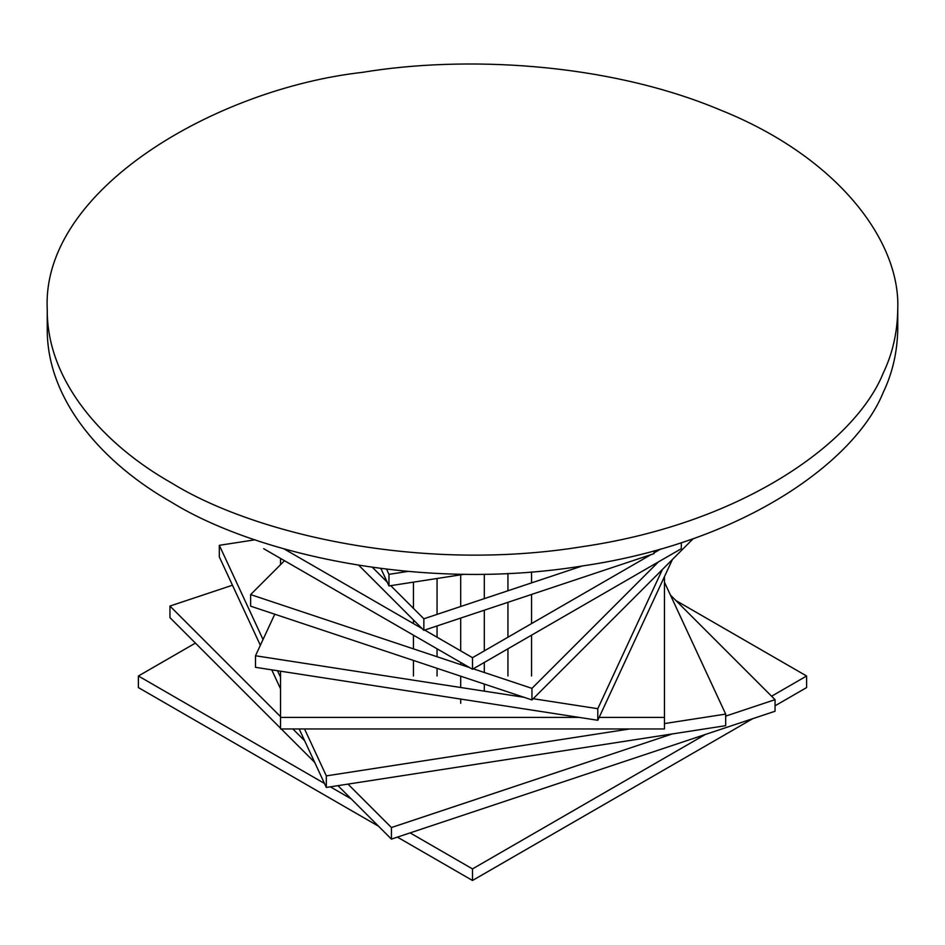 <?xml version="1.0" encoding="UTF-8"?>
<svg xmlns="http://www.w3.org/2000/svg" width="945" height="945" viewBox="0 0 945 945"><rect width="100%" height="100%" fill="white"/><g stroke="black" fill="none" stroke-linecap="round" stroke-linejoin="round"><path stroke-width="1.42" d="M378.567 826.249L138.395 687.582L138.395 676.006L324.466 783.44M195.402 643.096L138.395 676.006M775.054 705.797L806.605 687.582L806.605 676.006L675.97 600.595M397.408 837.116L472.5 880.48L752.763 718.672M472.5 880.48L472.5 868.904L705.336 734.478M771.604 696.217L806.605 676.006M330.348 786.831L351.174 798.856M410.118 832.888L472.5 868.904M337.979 785.661L391.431 839.113L775.054 711.242L775.054 699.666L670.407 595.031M391.431 839.113L391.431 827.536L672.19 733.958M725.677 716.121L775.054 699.666M232.47 585.215L169.946 606.052L169.946 617.628L280.547 728.229M281.279 728.961L314.685 762.367M169.946 606.052L280.547 716.653M292.855 728.961L304.656 740.762M347.996 784.102L391.431 827.536M299.175 728.961L326.332 787.457L725.677 725.677L725.677 714.101L664.453 582.191M326.332 787.457L326.332 775.88L629.642 728.961M664.453 723.575L725.677 714.101M255.079 539.796L219.323 545.324L219.323 556.9L260.347 645.293M271.747 669.84L280.547 688.81M219.323 545.324L263.029 639.505M277.523 670.737L280.547 677.246M304.55 728.961L326.332 775.88M280.547 671.21L280.547 728.961L664.453 728.961L664.453 576.639M280.547 717.385L579.096 717.385M599.13 717.385L664.453 717.385M280.547 558.436L280.547 564.673M274.771 614.215L255.493 655.759L255.493 667.324L597.795 720.279L597.795 708.703L662.398 569.492M255.493 655.759L524.002 697.292M533.181 698.709L597.795 708.703M597.795 720.279L672.427 559.464M284.504 560.716L250.626 594.594L250.626 606.17L531.952 699.938L693.264 538.638M531.952 699.938L531.952 688.362L658.381 561.944M250.626 594.594L469.606 667.583M473.28 668.812L531.952 688.362M263.679 548.691L472.5 669.261L681.321 548.691L681.321 542.666M472.5 669.261L472.5 657.685L650.94 554.668M654.034 552.872L660.945 548.891M284.055 548.891L422.072 628.567M424.683 630.079L472.5 657.685M358.887 565.382L423.856 630.35L654.034 553.628L654.034 550.817M423.856 630.35L423.856 618.786L582.214 565.996M372.495 567.425L387.214 582.132M390.734 585.652L423.856 618.786M380.906 568.547L388.974 585.924L464.373 574.265M388.974 585.924L388.974 574.347L407.756 571.441M386.599 569.244L388.974 574.347M171.801 483.108C254.146 534.008 420.478 573.048 582.557 546.647C745.782 522.727 856.016 440.89 883.256 373.051C892.588 353.584 897.419 332.368 897.75 309.417C900.668 240.491 836.986 156.693 720.421 110.033C605.497 61.709 462.27 55.743 362.443 72.352C216.464 88.712 41.226 189.461 47.25 309.31C46.577 382.063 104.694 445.308 171.801 483.108M47.25 328.6C46.577 401.353 104.694 464.597 171.801 502.397C254.146 553.297 420.478 592.338 582.557 565.937C745.782 542.017 856.016 460.18 883.256 392.34C892.588 372.873 897.419 351.658 897.75 328.706M531.562 571.926L531.562 582.876M531.562 594.452L531.562 623.582M531.562 635.158L531.562 676.006M507.937 573.45L507.937 590.755M507.937 602.331L507.937 637.225M507.937 648.802L507.937 676.006M484.312 574.217L484.312 598.634M484.312 610.198L484.312 650.857M484.312 662.433L484.312 672.486M484.312 684.062L484.312 691.149M460.687 574.832L460.687 606.501M460.687 618.077L460.687 650.857M460.687 662.433L460.687 664.618M460.687 676.183L460.687 687.499M460.687 699.076L460.687 703.293M437.062 578.482L437.062 614.38M437.062 625.956L437.062 637.225M437.062 648.802L437.062 656.74M437.062 668.316L437.062 676.006M413.437 582.144L413.437 608.356M413.437 619.932L413.437 623.582M413.437 635.158L413.437 648.861M413.437 660.437L413.437 676.006M897.75 309.499L897.75 328.789M47.25 309.499L47.25 328.789"/></g></svg>
